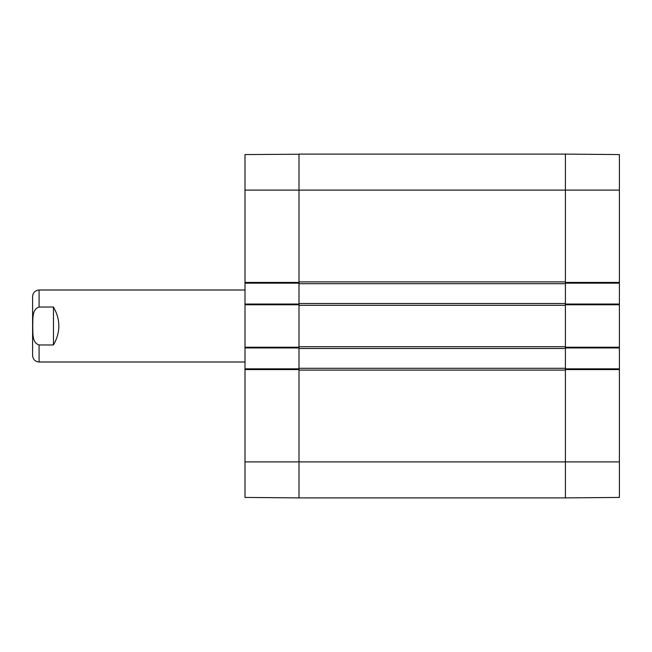 <?xml version="1.0" encoding="UTF-8"?>
<svg xmlns="http://www.w3.org/2000/svg" width="652" height="652" viewBox="0 0 652 652"><rect width="100%" height="100%" fill="white"/><g stroke="black" fill="none" stroke-linecap="round" stroke-linejoin="round"><path stroke-width="0.98" d="M619.4 154.711L619.4 282.438L565.398 282.438L565.398 283.164L619.4 283.164L619.4 282.438M619.4 283.164L619.4 304.044L565.398 304.044L565.398 347.956L619.4 347.956L619.4 304.044M619.4 347.956L619.4 368.836L565.398 368.836L565.398 497.9L619.4 497.427L619.4 368.836M565.398 497.761L565.398 370.1L298.999 370.1L298.999 461.901L298.999 368.836L244.997 368.836L244.997 497.289M565.398 154.239L565.398 303.498L298.999 303.498L298.999 304.761L298.999 304.044L244.997 304.044L244.997 347.956L298.999 347.956L298.999 304.761L244.997 304.761M244.997 304.044L244.997 283.164L298.999 283.164L298.999 190.099L298.999 281.9L565.398 281.9L565.398 154.1L619.4 154.573M244.997 368.836L244.997 347.956M298.999 154.239L244.997 154.573L244.997 283.164M619.4 190.099L298.999 190.099L298.999 154.1L565.398 154.1L298.999 154.1L298.999 190.099L244.997 190.099M298.999 497.761L298.999 461.901L244.997 461.901M619.4 461.901L298.999 461.901L298.999 497.9L244.997 497.427M32.6 347.793L32.6 304.207M244.997 290.001L39.079 290.001C35.143 290.385 32.983 292.544 32.6 296.481L32.6 355.519C32.983 359.456 35.143 361.615 39.079 361.999L244.997 361.999M53.48 344.965L39.079 344.965C31.573 342.61 33.138 332.324 32.69 326C33.138 319.676 31.573 309.39 39.079 307.035L53.48 307.035L53.48 344.965C60.62 332.324 60.62 319.676 53.48 307.035M298.999 368.298L298.999 348.502L565.398 348.502L565.398 368.298L298.999 368.298L298.999 369.562L244.997 369.562M244.997 347.239L298.999 347.239L298.999 348.502M298.999 346.701L298.999 305.299L565.398 305.299L565.398 346.701L298.999 346.701M298.999 303.498L298.999 283.702L565.398 283.702M244.997 282.438L298.999 282.438L298.999 283.702M619.4 304.761L565.398 304.761L565.398 303.498M565.398 348.502L565.398 347.239L619.4 347.239M619.4 369.562L565.398 369.562L565.398 368.298M565.398 154.1L298.999 154.1M298.999 497.9L565.398 497.9M39.079 290.001L39.079 307.035M39.079 344.965L39.079 361.999"/></g></svg>
